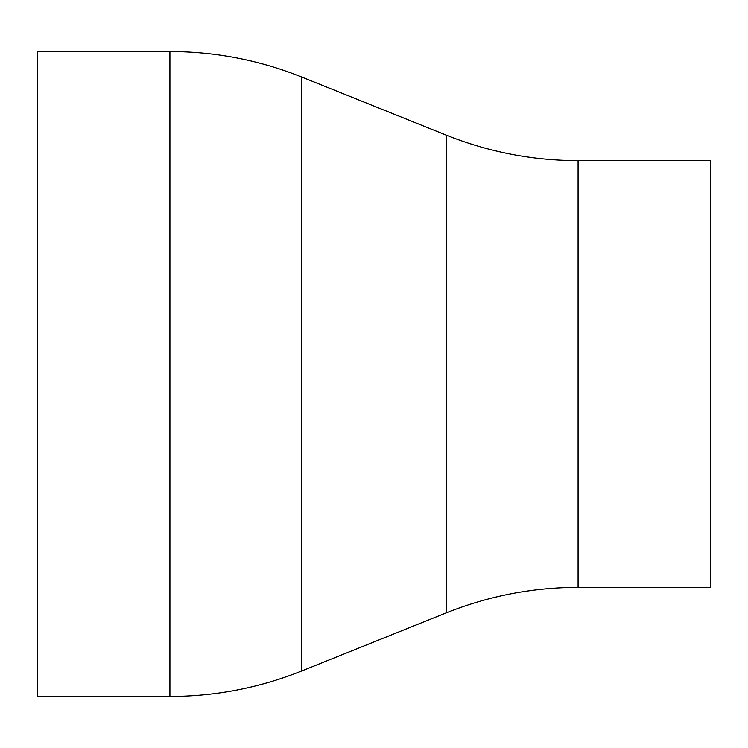 <?xml version="1.0" encoding="UTF-8"?>
<svg xmlns="http://www.w3.org/2000/svg" width="748" height="748" viewBox="0 0 748 748"><rect width="100%" height="100%" fill="white"/><g stroke="black" fill="none" stroke-linecap="round" stroke-linejoin="round"><path stroke-width="1.12" d="M710.6 374L710.6 587.358L578.082 587.358L578.082 160.642L710.6 160.642L710.6 374M169.918 51.537L37.4 51.537L37.4 696.463L169.918 696.463L169.918 51.537C215.48 51.621 259.416 60.12 301.725 77.035L301.725 670.965C259.416 687.88 215.48 696.379 169.918 696.463M578.082 160.642C532.52 160.558 488.584 152.059 446.276 135.145L446.276 612.855C488.584 595.941 532.52 587.442 578.082 587.358M446.276 612.855L301.725 670.965M446.276 135.145L301.725 77.035"/></g></svg>
